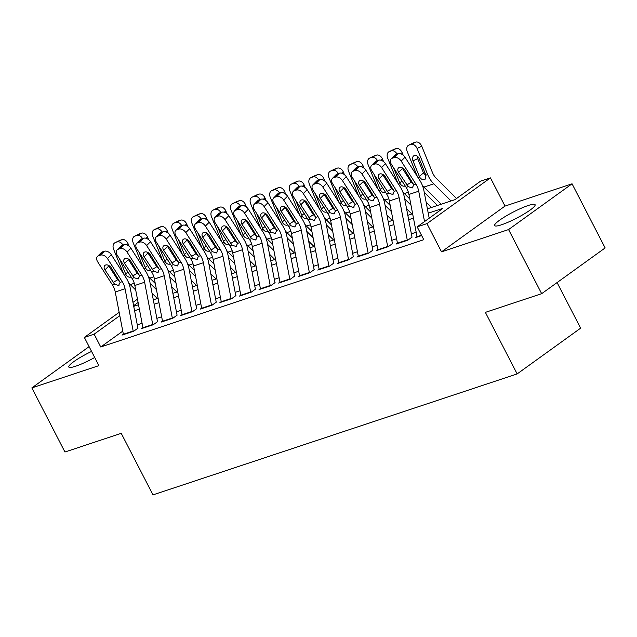 <?xml version="1.0" encoding="UTF-8"?>
<svg xmlns="http://www.w3.org/2000/svg" width="637" height="637" viewBox="0 0 637 637"><rect width="100%" height="100%" fill="white"/><g stroke="black" fill="none" stroke-linecap="round" stroke-linejoin="round"><path stroke-width="0.96" d="M528.248 205.496A22.781 3.488 -27.3 0 0 505.762 216.206A22.781 3.488 -27.3 0 0 494.623 225.586A22.781 3.488 -27.3 0 0 501.486 224.789A22.781 3.488 -27.3 0 0 523.972 214.072A22.781 3.488 -27.3 0 0 535.104 204.692A22.781 3.488 -27.3 0 0 528.248 205.496M91.577 351.425A22.781 3.488 -27.3 0 0 68.804 367.023A22.781 3.488 -27.3 0 0 75.66 366.219A22.781 3.488 -27.3 0 0 94.706 357.492M427.403 208.809L454.922 199.676L480.656 181.123L490.442 177.874L426.957 223.627L417.171 226.876L442.906 208.331L428.247 213.196M505.006 206.085L441.521 251.838L508.573 229.567L541.665 293.681L605.15 247.928L572.058 183.814L505.006 206.085L490.442 177.874M557.088 282.565L580.633 328.166L517.148 373.919L152.999 494.869L121.229 433.319L64.942 452.015L31.85 387.901L98.902 365.63L84.347 337.419L119.159 312.329M155.826 289.015L156.304 288.856M508.573 229.567L572.058 183.814M89.1 346.639L31.85 387.901M417.012 236.598L415.674 237.561L421.662 235.571M397.44 243.095L396.095 244.067L407.839 240.165L412.131 237.068M377.86 249.6L376.515 250.564L388.259 246.662L392.551 243.573M358.281 256.098L356.935 257.069L368.688 253.168L372.971 250.078M338.701 262.603L337.363 263.575L349.108 259.673L353.4 256.576M319.121 269.109L317.783 270.072L329.528 266.17L333.82 263.081M299.549 275.606L298.204 276.577L309.948 272.676L314.24 269.586M279.969 282.111L278.624 283.083L290.376 279.181L294.66 276.084M260.39 288.617L259.044 289.58L270.797 285.679L275.08 282.589M240.81 295.114L239.472 296.086L251.217 292.184L255.509 289.094M221.238 301.62L219.892 302.591L231.637 298.689L235.929 295.592M201.658 308.125L200.313 309.088L212.057 305.187L216.349 302.097M182.078 314.622L180.733 315.594L192.485 311.692L196.769 308.603M162.499 321.128L161.161 322.099L172.906 318.197L177.19 315.1M142.919 327.633L141.581 328.596L153.326 324.695L157.618 321.605M122.766 331.129L100.75 346.99L423.788 239.695L417.171 226.876M416.176 232.226L411.375 233.819M396.596 238.732L391.803 240.324M377.024 245.229L372.223 246.83M357.445 251.734L352.643 253.327M337.865 258.24L333.063 259.832M318.285 264.737L313.484 266.338M298.705 271.243L293.912 272.835M279.133 277.748L274.332 279.34M259.554 284.245L254.752 285.846M239.974 290.751L235.172 292.343M220.394 297.256L215.593 298.849M200.822 303.753L196.021 305.354M181.242 310.259L176.441 311.851M161.663 316.764L156.861 318.357M142.083 323.262L137.281 324.862M123.347 334.13L122.001 335.102L133.746 331.2L138.038 328.111M441.521 251.838L426.957 223.627M100.75 346.99L94.133 334.17L84.347 337.419M541.665 293.681L485.378 312.369L517.148 373.919M133.73 306.349L138.532 304.757M153.31 299.844L158.111 298.251M172.89 293.346L177.691 291.754M192.47 286.841L197.263 285.249M212.041 280.336L216.843 278.743M231.621 273.838L236.423 272.246M251.201 267.333L256.002 265.74M270.781 260.836L275.582 259.235M290.361 254.33L295.154 252.738M309.932 247.825L314.734 246.232M329.512 241.327L334.314 239.727M349.092 234.822L353.893 233.23M368.672 228.317L373.473 226.724M388.244 221.819L393.045 220.219M407.823 215.314L412.625 213.721M138.094 302.487L133.611 305.72M132.974 302.376L137.457 299.143M119.804 315.673L94.133 334.17M413.469 218.109L408.667 219.701M393.889 224.606L389.088 226.207M374.309 231.112L369.508 232.704M354.729 237.617L349.936 239.209M335.158 244.114L330.356 245.715M315.578 250.62L310.776 252.212M295.998 257.125L291.197 258.718M276.418 263.622L271.617 265.215M256.846 270.128L252.045 271.72M237.267 276.633L232.465 278.226M217.687 283.131L212.885 284.723M198.107 289.636L193.306 291.228M178.527 296.141L173.734 297.734M158.955 302.639L154.154 304.231M139.376 309.144L134.574 310.737M123.443 334.624A10.224 7.238 -108.4 0 1 123.363 334.25L115.257 291.993A14.603 10.335 71.6 0 0 112.454 284.914L97.7 261.855A5.844 3.886 -135.2 0 1 97.469 256.44A5.844 3.886 -135.2 0 1 98.56 255.779L100.519 255.126L104.357 251.257L102.406 251.902L98.56 255.779M137.918 328.151L130.29 288.41A21.905 15.503 71.6 0 0 126.086 277.796L111.332 254.736L107.494 258.606A5.844 3.886 -135.2 0 0 100.519 255.126M133.229 331.367A10.224 7.238 -108.4 0 1 133.157 330.993L125.043 288.744A14.603 10.335 71.6 0 0 122.24 281.665L107.494 258.606M108.425 265.318A4.674 3.105 -135.2 0 0 108.808 266.003L117.59 279.739L120.09 282.175M104.357 251.257A5.844 3.886 44.8 0 1 111.332 254.736M97.469 256.44L101.315 252.57A5.844 3.886 44.8 0 1 102.406 251.902M114.564 284.213L104.97 269.873A4.674 3.105 44.8 0 1 104.779 265.541A4.674 3.105 44.8 0 1 105.654 265.008A4.674 3.105 44.8 0 1 111.228 267.787L120.13 282.366L118.562 285.48L114.564 284.213L112.454 284.914M119.047 285.249L118.562 285.48M156.455 289.636L150.149 283.377M129.056 246.169L128.077 243.764L126.142 244.704M129.765 261.656L128.785 259.243M157.347 298.506L152.044 293.243M135.697 289.994L130.282 284.612A21.905 15.503 -108.4 0 1 128.666 282.844M123.705 274.077L113.617 249.282A5.844 4.109 -115.9 0 1 114.986 242.721L119.66 240.46A5.844 4.109 64.1 0 1 120.011 240.316L121.97 239.671A5.844 4.109 64.1 0 1 128.077 243.764M130.752 277.119C128.985 277.549 127.416 276.753 126.038 274.73L125.648 273.934L127.949 272.031M120.011 240.316L115.337 242.586L121.97 239.671M119.501 258.821L125.648 273.934M122.949 245.078A5.844 4.109 -115.9 0 0 117.296 241.933M143.022 328.119A10.224 7.238 -108.4 0 1 142.943 327.744L134.837 285.487A14.603 10.335 71.6 0 0 132.034 278.417L117.28 255.349A5.844 3.886 -135.2 0 1 117.049 249.935A5.844 3.886 -135.2 0 1 118.14 249.274L120.098 248.621L123.936 244.751L121.978 245.404L118.14 249.274M157.49 321.645L149.87 281.904A21.905 15.503 71.6 0 0 145.658 271.29L130.911 248.231L127.074 252.101A5.844 3.886 -135.2 0 0 120.098 248.621M152.808 324.87A10.224 7.238 -108.4 0 1 152.737 324.496L144.623 282.239A14.603 10.335 71.6 0 0 141.82 275.16L127.074 252.101M128.005 258.813A4.674 3.105 -135.2 0 0 128.387 259.498L137.17 273.233L139.67 275.678M123.936 244.751A5.844 3.886 44.8 0 1 130.911 248.231M117.049 249.935L120.895 246.065A5.844 3.886 44.8 0 1 121.978 245.404M134.136 277.716L124.541 263.368A4.674 3.105 44.8 0 1 124.358 259.036A4.674 3.105 44.8 0 1 125.234 258.503A4.674 3.105 44.8 0 1 130.808 261.289L139.71 275.861L138.133 278.982L134.136 277.716L132.034 278.417M138.627 278.751L138.133 278.982M162.602 321.613A10.224 7.238 -108.4 0 1 162.523 321.239L154.417 278.99A14.603 10.335 71.6 0 0 151.606 271.911L136.859 248.852A5.844 3.886 -135.2 0 1 136.629 243.438A5.844 3.886 -135.2 0 1 137.719 242.769L139.678 242.124L143.516 238.246L141.557 238.899L137.719 242.769M177.07 315.14L169.442 275.407A21.905 15.503 71.6 0 0 165.238 264.785L150.491 241.726L146.645 245.595A5.844 3.886 -135.2 0 0 139.678 242.124M172.388 318.365A10.224 7.238 -108.4 0 1 172.309 317.99L164.203 275.733A14.603 10.335 71.6 0 0 161.4 268.663L146.645 245.595M147.585 252.308A4.674 3.105 -135.2 0 0 147.967 252.993L156.75 266.736L159.25 269.172M143.516 238.246A5.844 3.886 44.8 0 1 150.491 241.726M136.629 243.438L140.466 239.568A5.844 3.886 44.8 0 1 141.557 238.899M153.716 271.211L144.121 256.862A4.674 3.105 44.8 0 1 143.938 252.531A4.674 3.105 44.8 0 1 144.806 252.005A4.674 3.105 44.8 0 1 150.388 254.784L159.29 269.363L157.713 272.477L153.716 271.211L151.606 271.911M158.207 272.246L157.713 272.477M182.174 315.116A10.224 7.238 -108.4 0 1 182.102 314.742L173.989 272.485A14.603 10.335 71.6 0 0 171.186 265.406L156.439 242.347A5.844 3.886 -135.2 0 1 156.208 236.932A5.844 3.886 -135.2 0 1 157.299 236.271L159.25 235.618L163.096 231.749L161.137 232.394L157.299 236.271M196.65 308.642L189.022 268.902A21.905 15.503 71.6 0 0 184.818 258.288L170.063 235.228L166.225 239.098A5.844 3.886 -135.2 0 0 159.25 235.618M191.968 311.859A10.224 7.238 -108.4 0 1 191.888 311.485L183.782 269.236A14.603 10.335 71.6 0 0 180.98 262.157L166.225 239.098M167.165 245.81A4.674 3.105 -135.2 0 0 167.539 246.495L176.33 260.23L178.83 262.667M163.096 231.749A5.844 3.886 44.8 0 1 170.063 235.228M156.208 236.932L160.046 233.062A5.844 3.886 44.8 0 1 161.137 232.394M173.296 264.705L163.701 250.365A4.674 3.105 44.8 0 1 163.518 246.033A4.674 3.105 44.8 0 1 164.386 245.5A4.674 3.105 44.8 0 1 169.968 248.279L178.87 262.858L177.293 265.971L173.296 264.705L171.186 265.406M177.787 265.74L177.293 265.971M201.754 308.611A10.224 7.238 -108.4 0 1 201.674 308.236L193.568 265.979A14.603 10.335 71.6 0 0 190.766 258.909L176.011 235.841A5.844 3.886 -135.2 0 1 175.788 230.427A5.844 3.886 -135.2 0 1 176.871 229.766L178.83 229.113L182.676 225.243L180.717 225.896L176.871 229.766M216.23 302.137L208.602 262.396A21.905 15.503 71.6 0 0 204.397 251.782L189.643 228.723L185.805 232.593A5.844 3.886 -135.2 0 0 178.83 229.113M211.548 305.362A10.224 7.238 -108.4 0 1 211.468 304.988L203.362 262.731A14.603 10.335 71.6 0 0 200.551 255.652L185.805 232.593M186.737 239.305A4.674 3.105 -135.2 0 0 187.119 239.99L195.909 253.725L198.402 256.17M182.676 225.243A5.844 3.886 44.8 0 1 189.643 228.723M175.788 230.427L179.626 226.557A5.844 3.886 44.8 0 1 180.717 225.896M192.876 258.208L183.281 243.86A4.674 3.105 44.8 0 1 183.098 239.528A4.674 3.105 44.8 0 1 183.966 238.994A4.674 3.105 44.8 0 1 189.547 241.781L198.449 256.353L196.873 259.474L192.876 258.208L190.766 258.909M197.366 259.243L196.873 259.474M176.035 283.139L169.729 276.88M148.636 239.663L147.657 237.267L145.722 238.198M149.345 255.15L148.365 252.746M176.927 292.001L171.624 286.738M155.277 283.489L149.854 278.106A21.905 15.503 -108.4 0 1 148.238 276.339M143.285 267.58L133.197 242.777A5.844 4.109 -115.9 0 1 134.566 236.223L139.232 233.962A5.844 4.109 64.1 0 1 139.583 233.819L141.541 233.166A5.844 4.109 64.1 0 1 147.657 237.267M150.332 270.621C148.564 271.043 146.988 270.247 145.61 268.225L145.228 267.429L147.529 265.533M139.583 233.819L134.917 236.08L136.875 235.427L141.541 233.166M139.081 252.316L145.228 267.429M142.529 238.58A5.844 4.109 -115.9 0 0 136.875 235.427M195.615 276.633L189.308 270.375M168.208 233.166L167.236 230.761L165.302 231.701M168.916 248.645L167.937 246.24M196.507 285.503L191.196 280.24M174.857 276.984L169.434 271.609A21.905 15.503 -108.4 0 1 167.818 269.841M162.865 261.074L152.776 236.279A5.844 4.109 -115.9 0 1 154.146 229.718L158.812 227.457A5.844 4.109 64.1 0 1 159.162 227.313L161.121 226.661A5.844 4.109 64.1 0 1 167.236 230.761M169.912 264.116C168.144 264.546 166.568 263.742 165.19 261.727L164.808 260.931L167.109 259.028M159.162 227.313L154.496 229.575L156.455 228.93L161.121 226.661M158.653 245.818L164.808 260.931M162.109 232.075A5.844 4.109 -115.9 0 0 156.455 228.93M215.195 270.128L208.888 263.869M187.788 226.661L186.808 224.256L184.881 225.195M188.496 242.148L187.517 239.735M216.086 278.998L210.775 273.735M194.436 270.486L189.014 265.103A21.905 15.503 -108.4 0 1 187.397 263.336M182.445 254.569L172.356 229.774A5.844 4.109 -115.9 0 1 173.718 223.213L178.392 220.951A5.844 4.109 64.1 0 1 178.742 220.808L180.701 220.163A5.844 4.109 64.1 0 1 186.808 224.256M189.492 257.611C187.724 258.041 186.147 257.244 184.77 255.222L184.38 254.426L186.689 252.523M178.742 220.808L174.068 223.077L180.701 220.163M178.233 239.313L184.38 254.426M181.68 225.57A5.844 4.109 -115.9 0 0 176.027 222.424M234.766 263.63L228.46 257.372M207.367 220.163L206.388 217.758L204.461 218.69M208.076 235.642L207.097 233.238M235.658 272.493L230.355 267.229M214.008 263.981L208.594 258.606A21.905 15.503 -108.4 0 1 206.977 256.83M202.017 248.072L191.928 223.268A5.844 4.109 -115.9 0 1 193.298 216.715L197.972 214.454A5.844 4.109 64.1 0 1 198.322 214.311L200.281 213.658A5.844 4.109 64.1 0 1 206.388 217.758M209.071 251.113C207.296 251.535 205.727 250.739 204.35 248.725L203.959 247.92L206.261 246.025M198.322 214.311L193.648 216.572L200.281 213.658M197.812 232.808L203.959 247.92M201.26 219.072A5.844 4.109 -115.9 0 0 195.607 215.919M221.334 302.105A10.224 7.238 -108.4 0 1 221.254 301.731L213.148 259.482A14.603 10.335 71.6 0 0 210.345 252.403L195.591 229.344A5.844 3.886 -135.2 0 1 195.36 223.929A5.844 3.886 -135.2 0 1 196.451 223.261L198.41 222.616L202.248 218.738L200.289 219.391L196.451 223.261M235.809 295.632L228.181 255.899A21.905 15.503 71.6 0 0 223.977 245.285L209.223 222.217L205.385 226.087A5.844 3.886 -135.2 0 0 198.41 222.616M231.12 298.857A10.224 7.238 -108.4 0 1 231.048 298.482L222.934 256.225A14.603 10.335 71.6 0 0 220.131 249.155L205.385 226.087M206.316 232.8A4.674 3.105 -135.2 0 0 206.699 233.484L215.481 247.228L217.981 249.664M202.248 218.738A5.844 3.886 44.8 0 1 209.223 222.217M195.36 223.929L199.206 220.06A5.844 3.886 44.8 0 1 200.289 219.391M212.455 251.703L202.861 237.354A4.674 3.105 44.8 0 1 202.67 233.023A4.674 3.105 44.8 0 1 203.545 232.497A4.674 3.105 44.8 0 1 209.119 235.276L218.021 249.855L216.445 252.969L212.455 251.703L210.345 252.403M216.938 252.738L216.445 252.969M254.346 257.125L248.04 250.867M226.947 213.658L225.968 211.253L224.033 212.193M227.656 229.137L226.676 226.732M255.238 265.995L249.935 260.732M233.588 257.475L228.165 252.101A21.905 15.503 -108.4 0 1 226.557 250.333M221.596 241.566L211.508 216.771A5.844 4.109 -115.9 0 1 212.877 210.21L217.551 207.949A5.844 4.109 64.1 0 1 217.902 207.805L219.853 207.152A5.844 4.109 64.1 0 1 225.968 211.253M228.643 244.608C226.876 245.038 225.307 244.242 223.921 242.219L223.539 241.423L225.84 239.52M217.902 207.805L213.228 210.067L215.187 209.422L219.853 207.152M217.392 226.31L223.539 241.423M220.84 212.567A5.844 4.109 -115.9 0 0 215.187 209.422M240.913 295.608A10.224 7.238 -108.4 0 1 240.834 295.234L232.728 252.977A14.603 10.335 71.6 0 0 229.925 245.898L215.171 222.839A5.844 3.886 -135.2 0 1 214.94 217.424A5.844 3.886 -135.2 0 1 216.031 216.763L217.989 216.11L221.827 212.24L219.869 212.885L216.031 216.763M255.381 289.134L247.761 249.393A21.905 15.503 71.6 0 0 243.549 238.779L228.802 215.72L224.957 219.59A5.844 3.886 -135.2 0 0 217.989 216.11M250.699 292.351A10.224 7.238 -108.4 0 1 250.62 291.977L242.514 249.728A14.603 10.335 71.6 0 0 239.711 242.649L224.957 219.59M225.896 226.302A4.674 3.105 -135.2 0 0 226.278 226.987L235.061 240.722L237.561 243.159M221.827 212.24A5.844 3.886 44.8 0 1 228.802 215.72M214.94 217.424L218.778 213.554A5.844 3.886 44.8 0 1 219.869 212.885M232.027 245.197L222.432 230.857A4.674 3.105 44.8 0 1 222.249 226.525A4.674 3.105 44.8 0 1 223.125 225.992A4.674 3.105 44.8 0 1 228.699 228.771L237.601 243.35L236.024 246.463L232.027 245.197L229.925 245.898M236.518 246.232L236.024 246.463M273.926 250.62L267.62 244.361M246.527 207.152L245.548 204.748L243.613 205.687M247.228 222.639L246.256 220.227M274.818 259.49L269.515 254.227M253.168 250.978L247.745 245.595A21.905 15.503 -108.4 0 1 246.129 243.828M241.176 235.061L231.088 210.266A5.844 4.109 -115.9 0 1 232.457 203.713L237.123 201.443A5.844 4.109 64.1 0 1 237.474 201.3L239.432 200.655A5.844 4.109 64.1 0 1 245.548 204.748M248.223 238.103C246.455 238.533 244.879 237.736 243.501 235.714L243.119 234.918L245.42 233.015M237.474 201.3L232.808 203.569L239.432 200.655M236.972 219.805L243.119 234.918M240.42 206.062A5.844 4.109 -115.9 0 0 234.766 202.916M260.493 289.102A10.224 7.238 -108.4 0 1 260.414 288.728L252.308 246.471A14.603 10.335 71.6 0 0 249.497 239.401L234.75 216.333A5.844 3.886 -135.2 0 1 234.52 210.919A5.844 3.886 -135.2 0 1 235.61 210.258L237.569 209.605L241.407 205.735L239.448 206.388L235.61 210.258M274.961 282.629L267.333 242.888A21.905 15.503 71.6 0 0 263.129 232.274L248.382 209.215L244.536 213.084A5.844 3.886 -135.2 0 0 237.569 209.605M270.279 285.854A10.224 7.238 -108.4 0 1 270.199 285.48L262.094 243.223A14.603 10.335 71.6 0 0 259.291 236.144L244.536 213.084M245.476 219.797A4.674 3.105 -135.2 0 0 245.85 220.482L254.641 234.217L257.141 236.661M241.407 205.735A5.844 3.886 44.8 0 1 248.382 209.215M234.52 210.919L238.357 207.049A5.844 3.886 44.8 0 1 239.448 206.388M251.607 238.7L242.012 224.351A4.674 3.105 44.8 0 1 241.829 220.02A4.674 3.105 44.8 0 1 242.697 219.486A4.674 3.105 44.8 0 1 248.279 222.273L257.181 236.845L255.604 239.966L251.607 238.7L249.497 239.401M256.098 239.735L255.604 239.966M293.506 244.122L287.199 237.864M266.099 200.655L265.127 198.25L263.192 199.182M266.807 216.134L265.828 213.729M294.398 252.985L289.087 247.721M272.747 244.473L267.325 239.098A21.905 15.503 -108.4 0 1 265.709 237.322M260.756 228.564L250.667 203.76A5.844 4.109 -115.9 0 1 252.037 197.207L256.703 194.946A5.844 4.109 64.1 0 1 257.053 194.803L259.012 194.15A5.844 4.109 64.1 0 1 265.127 198.25M267.803 231.605C266.035 232.027 264.459 231.231 263.081 229.216L262.691 228.412L265 226.517M257.053 194.803L252.387 197.064L259.012 194.15M256.544 213.307L262.691 228.412M259.992 199.564A5.844 4.109 -115.9 0 0 254.346 196.411M280.065 282.597A10.224 7.238 -108.4 0 1 279.993 282.223L271.88 239.974A14.603 10.335 71.6 0 0 269.077 232.895L254.33 209.836A5.844 3.886 -135.2 0 1 254.099 204.421A5.844 3.886 -135.2 0 1 255.19 203.752L257.141 203.107L260.987 199.23L259.028 199.883L255.19 203.752M294.541 276.124L286.913 236.391A21.905 15.503 71.6 0 0 282.709 225.777L267.954 202.709L264.116 206.579A5.844 3.886 -135.2 0 0 257.141 203.107M289.859 279.348A10.224 7.238 -108.4 0 1 289.779 278.974L281.673 236.717A14.603 10.335 71.6 0 0 278.871 229.646L264.116 206.579M265.056 213.291A4.674 3.105 -135.2 0 0 265.43 213.976L274.221 227.72L276.721 230.156M260.987 199.23A5.844 3.886 44.8 0 1 267.954 202.709M254.099 204.421L257.937 200.551A5.844 3.886 44.8 0 1 259.028 199.883M271.187 232.194L261.592 217.854A4.674 3.105 44.8 0 1 261.409 213.522A4.674 3.105 44.8 0 1 262.277 212.989A4.674 3.105 44.8 0 1 267.858 215.768L276.761 230.347L275.184 233.46L271.187 232.194L269.077 232.895M275.678 233.23L275.184 233.46M313.086 237.617L306.771 231.358M285.679 194.15L284.699 191.745L282.772 192.685M286.387 209.629L285.408 207.224M313.969 246.487L308.666 241.224M292.327 237.967L286.905 232.593A21.905 15.503 -108.4 0 1 285.288 230.825M280.336 222.058L270.239 197.263A5.844 4.109 -115.9 0 1 271.609 190.702L276.283 188.441A5.844 4.109 64.1 0 1 276.633 188.297L278.592 187.644A5.844 4.109 64.1 0 1 284.699 191.745M287.383 225.1C285.607 225.53 284.038 224.734 282.661 222.711L282.271 221.915L284.572 220.012M276.633 188.297L271.959 190.559L273.918 189.914L278.592 187.644M276.124 206.802L282.271 221.915M279.571 193.059A5.844 4.109 -115.9 0 0 273.918 189.914M299.645 276.1A10.224 7.238 -108.4 0 1 299.565 275.725L291.459 233.468A14.603 10.335 71.6 0 0 288.657 226.39L273.902 203.33A5.844 3.886 -135.2 0 1 273.671 197.916A5.844 3.886 -135.2 0 1 274.762 197.255L276.721 196.602L280.567 192.732L278.608 193.385L274.762 197.255M314.121 269.626L306.493 229.885A21.905 15.503 71.6 0 0 302.288 219.271L287.534 196.212L283.696 200.082A5.844 3.886 -135.2 0 0 276.721 196.602M309.439 272.851A10.224 7.238 -108.4 0 1 309.359 272.469L301.253 230.22A14.603 10.335 71.6 0 0 298.442 223.141L283.696 200.082M284.628 206.794A4.674 3.105 -135.2 0 0 285.01 207.479L293.8 221.214L296.293 223.651M280.567 192.732A5.844 3.886 44.8 0 1 287.534 196.212M273.671 197.916L277.517 194.046A5.844 3.886 44.8 0 1 278.608 193.385M290.767 225.689L281.172 211.349A4.674 3.105 44.8 0 1 280.989 207.017A4.674 3.105 44.8 0 1 281.857 206.484A4.674 3.105 44.8 0 1 287.43 209.27L296.332 223.842L294.764 226.955L290.767 225.689L288.657 226.39M295.25 226.724L294.764 226.955M332.657 231.112L326.351 224.853M305.258 187.644L304.279 185.24L302.344 186.179M305.967 203.131L304.988 200.719M333.549 239.982L328.246 234.719M311.899 231.47L306.485 226.087A21.905 15.503 -108.4 0 1 304.868 224.32M299.908 215.553L289.819 190.758A5.844 4.109 -115.9 0 1 291.189 184.204L295.863 181.935A5.844 4.109 64.1 0 1 296.213 181.792L298.172 181.147A5.844 4.109 64.1 0 1 304.279 185.24M306.954 218.595C305.187 219.024 303.618 218.228 302.241 216.206L301.85 215.41L304.152 213.506M296.213 181.792L291.539 184.061L298.172 181.147M295.703 200.297L301.85 215.41M299.151 186.553A5.844 4.109 -115.9 0 0 293.498 183.408M319.225 269.594A10.224 7.238 -108.4 0 1 319.145 269.22L311.039 226.963A14.603 10.335 71.6 0 0 308.236 219.892L293.482 196.825A5.844 3.886 -135.2 0 1 293.251 191.411A5.844 3.886 -135.2 0 1 294.342 190.75L296.301 190.097L300.138 186.227L298.18 186.88L294.342 190.75M333.692 263.121L326.072 223.38A21.905 15.503 71.6 0 0 321.86 212.766L307.114 189.707L303.276 193.576A5.844 3.886 -135.2 0 0 296.301 190.097M329.01 266.346A10.224 7.238 -108.4 0 1 328.939 265.971L320.825 223.714A14.603 10.335 71.6 0 0 318.022 216.636L303.276 193.576M304.207 200.289A4.674 3.105 -135.2 0 0 304.59 200.974L313.372 214.709L315.872 217.153M300.138 186.227A5.844 3.886 44.8 0 1 307.114 189.707M293.251 191.411L297.097 187.541A5.844 3.886 44.8 0 1 298.18 186.88M310.346 219.192L300.744 204.843A4.674 3.105 44.8 0 1 300.56 200.512A4.674 3.105 44.8 0 1 301.436 199.978A4.674 3.105 44.8 0 1 307.01 202.765L315.912 217.336L314.336 220.458L310.346 219.192L308.236 219.892M314.829 220.227L314.336 220.458M352.237 224.614L345.931 218.356M324.838 181.147L323.859 178.742L321.924 179.674M325.547 196.626L324.567 194.221M353.129 233.476L347.826 228.213M331.479 224.965L326.056 219.59A21.905 15.503 -108.4 0 1 324.448 217.814M319.487 209.055L309.399 184.252A5.844 4.109 -115.9 0 1 310.768 177.699L315.434 175.438A5.844 4.109 64.1 0 1 315.793 175.294L317.744 174.642A5.844 4.109 64.1 0 1 323.859 178.742M326.534 212.097C324.766 212.519 323.19 211.723 321.812 209.708L321.43 208.904L323.731 207.009M315.793 175.294L311.119 177.556L313.078 176.903L317.744 174.642M315.283 193.799L321.43 208.904M318.731 180.056A5.844 4.109 -115.9 0 0 313.078 176.903M338.804 263.097A10.224 7.238 -108.4 0 1 338.725 262.715L330.619 220.466A14.603 10.335 71.6 0 0 327.816 213.387L313.062 190.328A5.844 3.886 -135.2 0 1 312.831 184.913A5.844 3.886 -135.2 0 1 313.922 184.244L315.88 183.599L319.718 179.73L317.759 180.375L313.922 184.244M353.272 256.623L345.652 216.883A21.905 15.503 71.6 0 0 341.44 206.269L326.693 183.201L322.848 187.071A5.844 3.886 -135.2 0 0 315.88 183.599M348.59 259.84A10.224 7.238 -108.4 0 1 348.511 259.466L340.405 217.209A14.603 10.335 71.6 0 0 337.602 210.138L322.848 187.071M323.787 193.791A4.674 3.105 -135.2 0 0 324.169 194.468L332.952 208.211L335.452 210.648M319.718 179.73A5.844 3.886 44.8 0 1 326.693 183.201M312.831 184.913L316.669 181.043A5.844 3.886 44.8 0 1 317.759 180.375M329.918 212.686L320.323 198.346A4.674 3.105 44.8 0 1 320.14 194.014A4.674 3.105 44.8 0 1 321.016 193.481A4.674 3.105 44.8 0 1 326.59 196.26L335.492 210.839L333.915 213.952L329.918 212.686L327.816 213.387M334.409 213.721L333.915 213.952M371.817 218.109L365.511 211.85M344.418 174.642L343.439 172.237L341.504 173.176M345.119 190.121L344.139 187.716M372.709 226.979L367.406 221.716M351.059 218.459L345.636 213.084A21.905 15.503 -108.4 0 1 344.02 211.317M339.067 202.55L328.979 177.755A5.844 4.109 -115.9 0 1 330.348 171.194L335.014 168.932A5.844 4.109 64.1 0 1 335.365 168.789L337.323 168.136A5.844 4.109 64.1 0 1 343.439 172.237M346.114 205.592C344.346 206.022 342.77 205.225 341.392 203.203L341.01 202.407L343.311 200.504M335.365 168.789L330.699 171.05L332.657 170.405L337.323 168.136M334.863 187.294L341.01 202.407M338.311 173.551A5.844 4.109 -115.9 0 0 332.657 170.405M358.376 256.592A10.224 7.238 -108.4 0 1 358.305 256.217L350.191 213.96A14.603 10.335 71.6 0 0 347.388 206.882L332.641 183.822A5.844 3.886 -135.2 0 1 332.41 178.408A5.844 3.886 -135.2 0 1 333.501 177.747L335.46 177.094L339.298 173.224L337.339 173.877L333.501 177.747M372.852 250.118L365.224 210.377A21.905 15.503 71.6 0 0 361.02 199.763L346.265 176.704L342.427 180.574A5.844 3.886 -135.2 0 0 335.46 177.094M368.17 253.343A10.224 7.238 -108.4 0 1 368.09 252.961L359.985 210.712A14.603 10.335 71.6 0 0 357.182 203.633L342.427 180.574M343.367 187.286A4.674 3.105 -135.2 0 0 343.741 187.971L352.532 201.706L355.032 204.151M339.298 173.224A5.844 3.886 44.8 0 1 346.265 176.704M332.41 178.408L336.248 174.538A5.844 3.886 44.8 0 1 337.339 173.877M349.498 206.181L339.903 191.841A4.674 3.105 44.8 0 1 339.72 187.509A4.674 3.105 44.8 0 1 340.588 186.975A4.674 3.105 44.8 0 1 346.17 189.762L355.072 204.334L353.495 207.455L349.498 206.181L347.388 206.882M353.989 207.216L353.495 207.455M391.397 211.603L385.09 205.345M363.99 168.136L363.018 165.731L361.083 166.671M364.698 183.623L363.719 181.211M392.288 220.474L386.978 215.21M370.638 211.962L365.216 206.579A21.905 15.503 -108.4 0 1 363.6 204.811M358.647 196.045L348.558 171.249A5.844 4.109 -115.9 0 1 349.92 164.696L354.594 162.427A5.844 4.109 64.1 0 1 354.944 162.284L356.903 161.639A5.844 4.109 64.1 0 1 363.018 165.731M365.694 199.086C363.926 199.516 362.349 198.72 360.972 196.698L360.582 195.901L362.891 194.006M354.944 162.284L350.278 164.553L356.903 161.639M354.435 180.789L360.582 195.901M357.883 167.045A5.844 4.109 -115.9 0 0 352.229 163.9M377.956 250.086A10.224 7.238 -108.4 0 1 377.884 249.712L369.771 207.455A14.603 10.335 71.6 0 0 366.968 200.384L352.221 177.317A5.844 3.886 -135.2 0 1 351.99 171.902A5.844 3.886 -135.2 0 1 353.073 171.242L355.032 170.589L358.878 166.719L356.919 167.372L353.073 171.242M392.432 243.613L384.804 203.872A21.905 15.503 71.6 0 0 380.6 193.258L365.845 170.198L362.007 174.068A5.844 3.886 -135.2 0 0 355.032 170.589M387.75 246.838A10.224 7.238 -108.4 0 1 387.67 246.463L379.564 204.206A14.603 10.335 71.6 0 0 376.754 197.128L362.007 174.068M362.947 180.781A4.674 3.105 -135.2 0 0 363.321 181.465L372.112 195.201L374.604 197.645M358.878 166.719A5.844 3.886 44.8 0 1 365.845 170.198M351.99 171.902L355.828 168.033A5.844 3.886 44.8 0 1 356.919 167.372M369.078 199.684L359.483 185.335A4.674 3.105 44.8 0 1 359.3 181.004A4.674 3.105 44.8 0 1 360.168 180.47A4.674 3.105 44.8 0 1 365.749 183.257L374.652 197.828L373.075 200.95L369.078 199.684L366.968 200.384M373.569 200.719L373.075 200.95M397.536 243.589A10.224 7.238 -108.4 0 1 397.456 243.215L389.35 200.958A14.603 10.335 71.6 0 0 386.548 193.879L371.793 170.82A5.844 3.886 -135.2 0 1 371.562 165.405A5.844 3.886 -135.2 0 1 372.653 164.736L374.612 164.091L378.45 160.221L376.499 160.866L372.653 164.736M412.012 237.115L404.384 197.374A21.905 15.503 71.6 0 0 400.179 186.76L385.425 163.693L381.587 167.563A5.844 3.886 -135.2 0 0 374.612 164.091M407.322 240.332A10.224 7.238 -108.4 0 1 407.25 239.958L399.136 197.701A14.603 10.335 71.6 0 0 396.333 190.63L381.587 167.563M382.518 174.283A4.674 3.105 -135.2 0 0 382.901 174.96L391.683 188.703L394.184 191.14M378.45 160.221A5.844 3.886 44.8 0 1 385.425 163.693M371.562 165.405L375.408 161.535A5.844 3.886 44.8 0 1 376.499 160.866M388.658 193.178L379.063 178.838A4.674 3.105 44.8 0 1 378.872 174.506A4.674 3.105 44.8 0 1 379.748 173.973A4.674 3.105 44.8 0 1 385.321 176.752L394.223 191.331L392.655 194.444L388.658 193.178L386.548 193.879M393.14 194.213L392.655 194.444M417.116 237.083A10.224 7.238 -108.4 0 1 417.036 236.709L408.93 194.452A14.603 10.335 71.6 0 0 406.127 187.374L391.373 164.314A5.844 3.886 -135.2 0 1 391.142 158.9A5.844 3.886 -135.2 0 1 392.233 158.239L394.192 157.586L398.029 153.716L396.071 154.369L392.233 158.239M429.203 218.204L423.963 190.869A21.905 15.503 71.6 0 0 419.751 180.255L405.005 157.196L401.167 161.065A5.844 3.886 -135.2 0 0 394.192 157.586M424.545 221.565L418.716 191.204A14.603 10.335 71.6 0 0 415.913 184.125L401.167 161.065M402.098 167.778A4.674 3.105 -135.2 0 0 402.48 168.463L411.263 182.198L413.763 184.642M398.029 153.716A5.844 3.886 44.8 0 1 405.005 157.196M391.142 158.9L394.988 155.03A5.844 3.886 44.8 0 1 396.071 154.369M408.229 186.673L398.635 172.332A4.674 3.105 44.8 0 1 398.451 168.001A4.674 3.105 44.8 0 1 399.327 167.467A4.674 3.105 44.8 0 1 404.901 170.254L413.803 184.826L412.227 187.947L408.229 186.673L406.127 187.374M412.72 187.708L412.227 187.947M410.976 205.106L404.662 198.848M383.57 161.639L382.59 159.234L380.663 160.166M384.278 177.118L383.299 174.713M411.86 213.968L406.557 208.705M390.218 205.456L384.796 200.082A21.905 15.503 -108.4 0 1 383.179 198.306M378.219 189.547L368.13 164.744A5.844 4.109 -115.9 0 1 369.5 158.191L374.174 155.93A5.844 4.109 64.1 0 1 374.524 155.786L376.483 155.133A5.844 4.109 64.1 0 1 382.59 159.234M385.274 192.589C383.498 193.011 381.929 192.215 380.552 190.2L380.162 189.396L382.463 187.501M374.524 155.786L369.85 158.048L376.483 155.133M374.015 174.291L380.162 189.396M377.462 160.548A5.844 4.109 -115.9 0 0 371.809 157.395M437.468 205.464L424.242 192.342M403.149 155.133L402.17 152.729L400.235 153.668M403.858 170.612L402.879 168.208M431.44 207.471L426.137 202.208M409.79 198.951L404.368 193.576A21.905 15.503 -108.4 0 1 402.759 191.809M397.799 183.042L387.71 158.247A5.844 4.109 -115.9 0 1 389.08 151.686L393.754 149.424A5.844 4.109 64.1 0 1 394.104 149.281L396.063 148.628A5.844 4.109 64.1 0 1 402.17 152.729M404.845 186.084C403.078 186.514 401.509 185.717 400.132 183.695L399.741 182.899L402.043 180.996M394.104 149.281L389.43 151.542L391.389 150.897L396.063 148.628M393.594 167.786L399.741 182.899M397.042 154.043A5.844 4.109 -115.9 0 0 391.389 150.897M456.562 198.481L436.385 178.464A14.603 10.335 -108.4 0 1 432.348 172.285L421.75 146.231L417.076 148.493A5.844 4.109 -115.9 0 0 410.969 144.392L415.635 142.131A5.844 4.109 64.1 0 1 421.75 146.231M451.02 200.966L433.741 183.822A21.905 15.503 -108.4 0 1 427.682 174.546L417.076 148.493M441.234 204.222L423.947 187.071A21.905 15.503 -108.4 0 1 422.331 185.303M417.378 176.537L407.29 151.741A5.844 4.109 -115.9 0 1 408.659 145.188L413.325 142.919A5.844 4.109 64.1 0 1 413.676 142.776L415.635 142.131M413.007 160.874A4.674 3.289 64.1 0 1 414.098 155.627A4.674 3.289 64.1 0 1 414.384 155.516A4.674 3.289 64.1 0 1 419.273 158.796L425.858 175.151L425.15 179.188L424.425 179.578C422.657 180.008 421.081 179.212 419.703 177.19L419.321 176.393L423.501 172.938L417.673 158.613L413.007 160.874L419.321 176.393M413.676 142.776L409.01 145.045L410.969 144.392M417.219 156.121A4.674 3.289 -115.9 0 0 417.673 158.613M423.501 172.938L426.018 175.884M122.24 281.665L120.13 282.366M125.043 288.744L115.257 291.993M133.157 330.993L123.363 334.25M108.808 266.003L104.97 269.873M113.083 282.557L117.59 279.739M124.462 275.256L126.038 274.73M130.282 284.612L134.28 283.282M141.82 275.16L139.71 275.861M144.623 282.239L134.837 285.487M152.737 324.496L142.943 327.744M128.387 259.498L124.541 263.368M132.655 276.052L137.17 273.233M161.4 268.663L159.29 269.363M164.203 275.733L154.417 278.99M172.309 317.99L162.523 321.239M147.967 252.993L144.121 256.862M152.235 269.547L156.75 266.736M180.98 262.157L178.87 262.858M183.782 269.236L173.989 272.485M191.888 311.485L182.102 314.742M167.539 246.495L163.701 250.365M171.815 263.049L176.33 260.23M200.551 255.652L198.449 256.353M203.362 262.731L193.568 265.979M211.468 304.988L201.674 308.236M187.119 239.99L183.281 243.86M191.395 256.544L195.909 253.725M144.034 268.75L145.61 268.225M149.854 278.106L153.859 276.776M163.613 262.253L165.19 261.727M169.434 271.609L173.439 270.279M183.193 255.748L184.77 255.222M189.014 265.103L193.019 263.774M202.773 249.242L204.35 248.725M208.594 258.606L212.599 257.268M220.131 249.155L218.021 249.855M222.934 256.225L213.148 259.482M231.048 298.482L221.254 301.731M206.699 233.484L202.861 237.354M210.966 250.038L215.481 247.228M222.353 242.745L223.921 242.219M228.165 252.101L232.171 250.771M239.711 242.649L237.601 243.35M242.514 249.728L232.728 252.977M250.62 291.977L240.834 295.234M226.278 226.987L222.432 230.857M230.546 243.541L235.061 240.722M241.925 236.239L243.501 235.714M247.745 245.595L251.75 244.266M259.291 236.144L257.181 236.845M262.094 243.223L252.308 246.471M270.199 285.48L260.414 288.728M245.85 220.482L242.012 224.351M250.126 237.036L254.641 234.217M261.504 229.734L263.081 229.216M267.325 239.098L271.33 237.768M278.871 229.646L276.761 230.347M281.673 236.717L271.88 239.974M289.779 278.974L279.993 282.223M265.43 213.976L261.592 217.854M269.706 230.538L274.221 227.72M281.084 223.237L282.661 222.711M286.905 232.593L290.91 231.263M298.442 223.141L296.332 223.842M301.253 230.22L291.459 233.468M309.359 272.469L299.565 275.725M285.01 207.479L281.172 211.349M289.286 224.033L293.8 221.214M300.664 216.731L302.241 216.206M306.485 226.087L310.482 224.757M318.022 216.636L315.912 217.336M320.825 223.714L311.039 226.963M328.939 265.971L319.145 269.22M304.59 200.974L300.744 204.843M308.857 217.528L313.372 214.709M320.236 210.226L321.812 209.708M326.056 219.59L330.062 218.26M337.602 210.138L335.492 210.839M340.405 217.209L330.619 220.466M348.511 259.466L338.725 262.715M324.169 194.468L320.323 198.346M328.437 211.03L332.952 208.211M339.816 203.729L341.392 203.203M345.636 213.084L349.641 211.755M357.182 203.633L355.072 204.334M359.985 210.712L350.191 213.96M368.09 252.961L358.305 256.217M343.741 187.971L339.903 191.841M348.017 204.525L352.532 201.706M359.395 197.223L360.972 196.698M365.216 206.579L369.221 205.249M376.754 197.128L374.652 197.828M379.564 204.206L369.771 207.455M387.67 246.463L377.884 249.712M363.321 181.465L359.483 185.335M367.597 198.019L372.112 195.201M396.333 190.63L394.223 191.331M399.136 197.701L389.35 200.958M407.25 239.958L397.456 243.215M382.901 174.96L379.063 178.838M387.177 191.522L391.683 188.703M415.913 184.125L413.803 184.826M418.716 191.204L408.93 194.452M421.487 235.228L417.036 236.709M402.48 168.463L398.635 172.332M406.748 185.017L411.263 182.198M378.975 190.718L380.552 190.2M384.796 200.082L388.801 198.752M398.555 184.22L400.132 183.695M404.368 193.576L408.373 192.247M418.127 177.715L419.703 177.19M423.947 187.071L433.741 183.822M425.858 175.151L427.682 174.546"/></g></svg>
